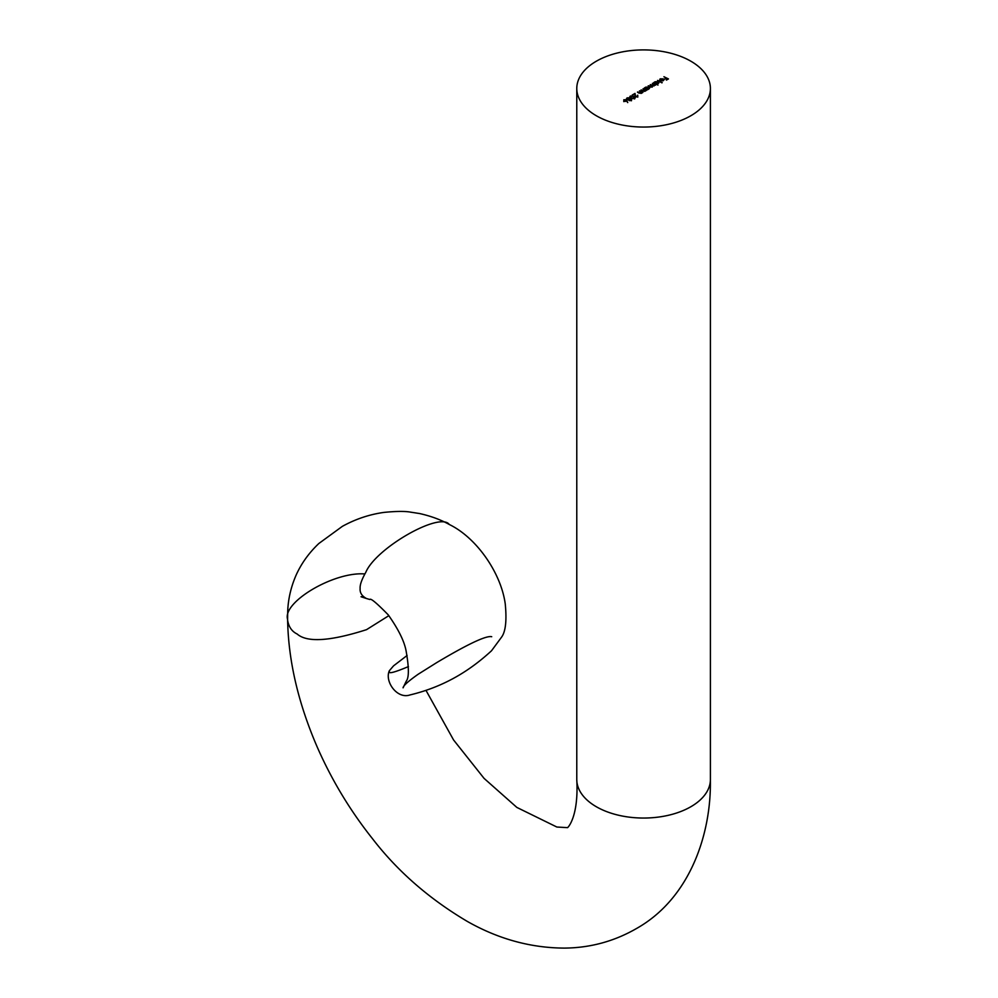<?xml version="1.0" encoding="UTF-8"?>
<svg xmlns="http://www.w3.org/2000/svg" width="998" height="998" viewBox="0 0 998 998"><rect width="100%" height="100%" fill="white"/><g stroke="black" fill="none" stroke-linecap="round" stroke-linejoin="round"><path stroke-width="1.5" d="M631.447 100.424L629.177 100.474L626.445 98.777L627.093 97.879L629.788 97.804L630.1 98.939L631.597 99.101L631.447 100.786M626.445 98.777L628.116 97.891M629.339 97.979L630.1 99.239M635.614 96.544L637.36 96.507L637.747 95.184L637.772 96.769L635.277 96.781L634.553 94.186L632.183 95.06L635.015 93.425L635.776 96.981M632.495 95.234L635.015 93.787L635.614 96.906L637.36 96.868L637.373 95.396M637.622 95.608L637.772 96.769M639.506 90.83L642.924 92.377L641.44 93.288L638.757 93.051L637.585 91.941L641.14 93.039L641.365 91.978L639.506 90.83M637.522 92.34L641.14 93.4L641.365 91.978M643.024 88.797L646.455 90.344L644.97 91.255L642.288 91.018L641.103 89.907L644.658 91.005L644.895 89.932L643.024 88.797M641.053 90.307L644.658 91.367L644.895 89.932M647.116 89.309L644.259 88.086L645.818 87.125L648.999 87.125L648.962 88.947L647.365 89.808M644.571 88.273L646.392 87.25M648.438 87.25L648.962 88.947M657.557 80.414L662.21 82.659L657.557 80.414M662.797 79.054L660.564 79.042L659.578 80.152L660.14 78.854L663.246 78.879L663.907 79.665L663.283 80.676L660.065 80.626L662.797 79.054L660.414 80.788M660.564 79.042L660.077 80.065M659.578 80.152L660.688 78.979M663.907 79.99L663.283 80.676M596.342 115.756A66.816 38.573 0 0 0 669.159 124.114A66.816 38.573 0 0 0 710.401 88.473A66.816 38.573 0 0 0 643.585 49.9A66.816 38.573 0 0 0 576.782 88.473A66.816 38.573 0 0 0 596.342 115.756M663.92 76.734L668.46 78.929L666.427 80.102L667.65 78.892L666.377 78.156L664.718 79.116L665.94 77.906L663.92 76.734M656.435 83.894L653.603 82.697L655.175 81.724L658.343 81.724L658.306 83.558L656.435 83.894L657.944 85.129M653.927 82.871L655.736 81.848M657.782 81.848L658.306 83.558M652.38 83.395L655.798 84.942L652.717 85.928L652.343 87.001L648.213 85.803L652.418 86.202L652.031 87.113L650.297 84.605L654.114 85.541L652.38 83.395M653.989 85.978L653.665 84.144M631.06 98.116L630.312 96.02L633.892 96.482L634.691 98.54L631.06 98.116M629.788 96.744L631.185 96.107M635.202 97.841L634.691 98.54M626.345 99.775L627.754 102.557L626.657 100.985L623.787 101.26L623.825 99.763L626.345 99.775L627.63 102.557M623.787 101.26L623.825 99.763L624.661 99.85M576.782 88.473L576.782 779.475A66.816 38.573 0 0 0 576.782 779.5A66.816 38.573 0 0 0 596.342 806.746A66.816 38.573 0 0 0 668.061 815.366A66.816 38.573 0 0 0 710.364 780.835A66.816 38.573 0 0 0 710.401 779.475L710.401 88.473M364.831 573.95C333.906 571.467 282.197 602.206 287.599 619.371L287.624 620.269C288.721 626.906 291.89 631.485 297.142 634.004C307.022 642.724 330.163 641.277 366.528 629.663L388.858 615.654M408.431 666.589C395.445 672.028 389.083 673.825 389.357 671.966L389.345 670.731C384.405 681.497 397.154 699.423 409.991 694.945C446.742 686.137 472.141 668.56 491.515 650.771L501.445 637.31C505.599 631.821 506.872 620.719 505.262 604.027C501.183 573.351 476.894 537.959 449.512 524.599L449.275 524.474C439.881 511.5 375.897 548.002 365.779 572.353C361.688 579.601 359.804 584.99 360.128 588.546C359.754 592.7 361.862 596.031 366.466 598.526L369.834 599.499C370.582 597.952 376.72 603.079 388.234 614.855C398.402 629.239 404.365 641.315 406.124 651.07C409.068 667.724 409.093 677.779 406.211 681.247L403.08 687.834C403.167 685.801 408.219 681.26 418.199 674.224L436.775 662.572C457.009 650.521 484.791 634.915 491.715 636.724M389.345 670.731L393.574 665.828L407.109 655.474M664.294 76.883L668.136 79.116M666.315 80.04L667.65 78.892M664.606 79.054L665.94 77.906M660.564 79.403L660.077 80.426M659.578 80.514L660.14 79.216M663.246 79.241L663.907 80.027M662.747 80.913L663.134 79.291L660.813 80.626L662.897 80.476L663.134 79.291M657.932 80.551L661.886 82.846M654.513 83.146L655.175 82.085M658.343 82.085L658.967 82.797M655.536 81.948L655.499 83.345L657.932 83.345L657.969 81.936L655.536 81.948L655.499 83.72L655.536 82.31L655.499 83.72L656.435 83.994M657.794 83.782L657.969 81.936M652.754 83.545L655.486 85.129M648.588 85.953L650.671 87.138M651.894 87.175L651.482 85.653M650.671 84.755L652.817 85.953M654.114 85.903L653.665 84.506L654.114 85.903M645.157 88.535L645.818 87.487M648.999 87.487L649.611 88.198M646.18 87.35L646.143 88.747L648.588 88.735L648.613 87.337L646.18 87.35L646.143 89.109L646.18 87.712L646.143 89.109L647.116 89.396M648.413 89.184L648.613 87.337M643.398 88.947L646.13 90.519M644.658 91.367L644.895 90.307L644.658 91.367M639.88 90.98L642.612 92.552M641.14 93.4L641.365 92.34L641.14 93.4M637.36 96.868L637.373 95.758L637.36 96.868M637.747 95.546L637.772 97.13M632.695 96.282L633.892 96.482M633.892 96.843L634.691 98.914M633.88 98.814L633.518 96.694L630.724 96.27L630.549 97.567L630.724 96.631L630.549 97.567L632.283 98.665M634.254 98.665L634.578 97.966M631.435 98.266L634.616 98.153M630.724 96.27L631.435 97.891M626.445 99.139L627.093 98.241M629.788 98.166L630.1 99.301L631.597 99.463M627.517 98.128L627.355 99.239L629.251 99.164L629.401 98.016L627.517 98.128L627.418 99.638M628.902 99.675L629.401 98.016M629.688 99.401L629.576 100.636L629.688 99.763L629.576 100.636L631.035 100.524L631.223 99.675L631.035 100.524L631.223 99.313L629.688 99.401L629.576 100.274L631.035 100.162L631.223 99.313M623.787 101.621L623.825 100.124M624.149 101.384L625.921 101.322L625.958 100.336L625.921 101.322L624.149 101.384L624.224 100.386L624.299 101.459M624.224 100.025L624.149 101.023L624.224 100.025L625.958 99.975L625.921 100.96L625.958 99.975M710.376 780.848C711.15 832.719 690.89 897.813 636.599 928.464C614.182 941.388 590.055 947.925 564.194 948.1C530.587 947.888 498.289 938.993 467.301 921.416C429.078 898.786 397.416 871.142 372.329 838.495C350.186 810.638 331.922 780.374 317.514 747.714C298.39 703.677 288.422 661.212 287.624 620.307M576.769 779.488C578.852 817.512 567.413 828.215 567.475 827.641L556.859 827.03L516.852 807.419L484.067 778.378L453.579 739.98L426.171 690.703M366.478 598.526L361.026 596.742L363.546 596.754M363.584 596.792L361.763 596.916L363.621 596.816M449.275 524.474C440.804 519.733 430.911 516.091 419.609 513.546L411.126 512.224C412.174 512.76 407.159 510.065 383.906 512.411C369.322 514.457 355.475 519.11 342.351 526.358L318.849 543.498C308.781 553.042 301.109 563.795 295.832 575.759C290.929 587.223 288.222 598.962 287.711 610.963L287.599 619.371"/></g></svg>
